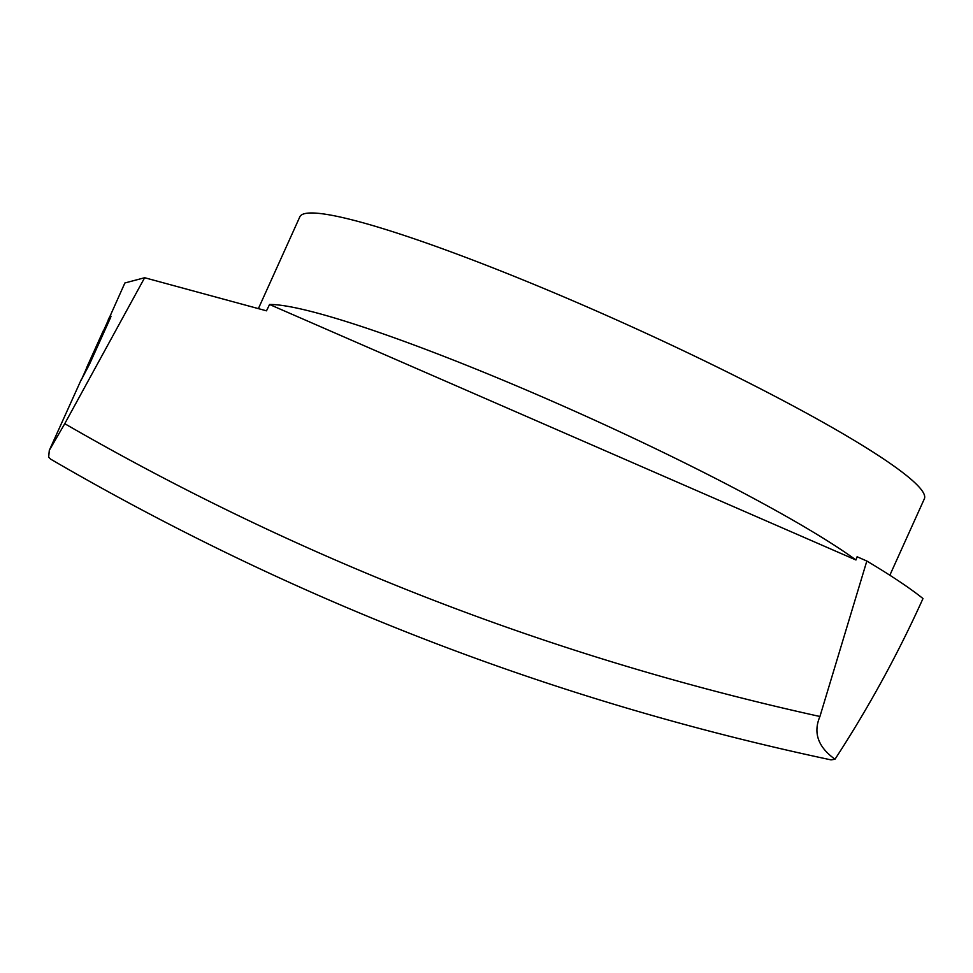 <?xml version="1.0" encoding="UTF-8"?>
<svg xmlns="http://www.w3.org/2000/svg" width="973" height="973" viewBox="0 0 973 973"><rect width="100%" height="100%" fill="white"/><g stroke="black" fill="none" stroke-linecap="round" stroke-linejoin="round"><path stroke-width="1.46" d="M889.845 575.238L924.35 498.821A342.618 36.402 -155.7 0 0 923.499 493.007A342.618 36.402 -155.7 0 0 605.802 315.13A342.618 36.402 -155.7 0 0 299.83 216.833L258.392 308.611M835.004 759.22A1192.643 1174.91 152.1 0 0 922.988 598.553A346.947 36.865 -155.7 0 0 866.834 561.032L857.116 556.763L855.948 559.986A342.618 36.402 24.3 0 0 547.13 399.015A342.618 36.402 24.3 0 0 269.557 304.488L266.493 310.825L144.649 277.731L64.753 423.693C300.621 559.889 552.348 657.493 819.923 716.493C813.014 732.791 818.038 747.033 835.004 759.22L831.027 759.877C554.318 701.144 294.162 600.888 50.572 459.098L48.65 457.164L49.307 450.365L64.753 423.693M103.783 330.188L124.885 282.973L144.649 277.731M103.053 331.635L103.71 330.163L103.114 331.635L104.05 332.048M108.222 319.862L109.256 317.624L111.007 316.213L110.508 317.733L89.625 363.975L81.136 380.163M82.085 378.229L93.481 352.81M93.019 353.552L103.114 331.635M866.834 561.032L819.923 716.493M269.557 304.488L855.948 559.986M105.23 329.433L104.281 329.02M108.976 318.22L110.071 318.694M110.338 318.098L109.256 317.624M87.059 366.736L87.935 367.125M88.251 366.553L87.339 366.152M87.643 365.751L88.482 366.128M89.431 364.389L88.507 363.987M92.885 354.281L93.822 354.695M94.466 353.248L93.517 352.822M95.305 351.387L94.211 350.912M99.21 340.234L100.158 340.659M100.693 339.468L99.769 339.054M49.307 450.365L81.367 379.361M86.342 368.329L93.043 353.479M95.111 348.906L103.272 330.832M94.478 353.235L93.481 352.798"/></g></svg>
